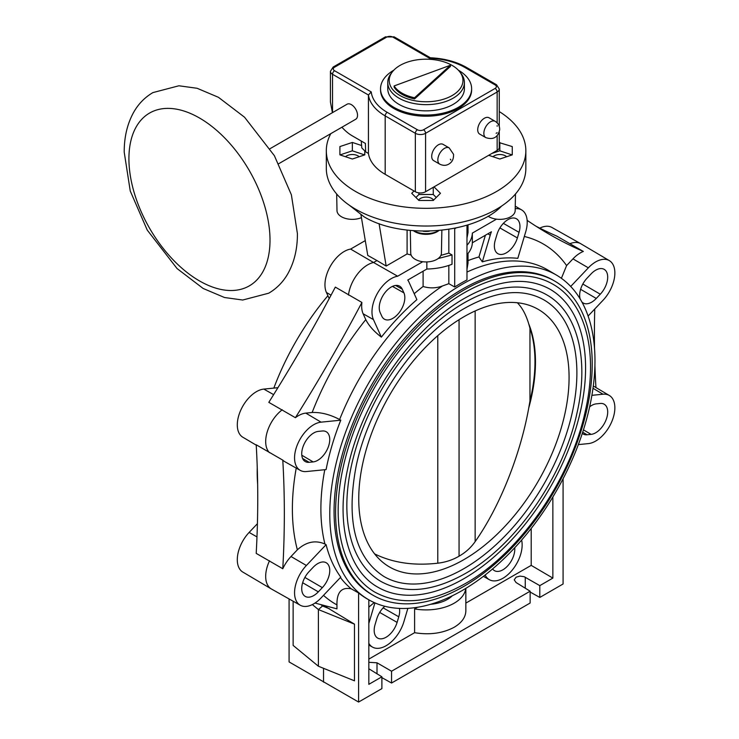 <?xml version="1.0" encoding="UTF-8"?>
<svg xmlns="http://www.w3.org/2000/svg" width="739" height="739" viewBox="0 0 739 739"><rect width="100%" height="100%" fill="white"/><g stroke="black" fill="none" stroke-linecap="round" stroke-linejoin="round"><path stroke-width="1.11" d="M449.183 147.892L443.049 144.354A9.395 5.422 120 0 0 435.031 147.763A9.395 5.422 120 0 0 431.705 156.326A9.395 5.422 120 0 0 433.654 160.631L439.788 164.178A9.395 5.422 120 0 1 437.839 159.873A9.395 5.422 120 0 1 441.165 151.31A9.395 5.422 120 0 1 441.608 150.784A9.395 5.422 120 0 1 449.183 147.892L453.561 154.312C453.654 157.536 452.97 160.049 451.501 161.832L451.206 162.183C447.889 165.554 444.084 166.22 439.788 164.178M270.086 148.659L347.062 104.217A8.674 5.007 60 0 1 353.741 106.545A8.674 5.007 60 0 1 357.528 115.275A8.674 5.007 60 0 1 355.736 119.247L278.76 163.688M341.917 127.228A34.705 20.036 60 0 0 352.272 135.847L365.389 143.421L365.639 151.828L368.438 153.453L368.438 95.008A57.836 33.394 0 0 0 385.185 115.894L415.346 133.306A7.233 4.175 0 0 0 425.572 133.306L497.144 91.987A7.233 4.175 0 0 0 499.259 89.04L496.543 84.763L466.383 67.351A2.891 1.672 -60 0 0 464.933 67.489A54.945 31.722 0 0 0 429.525 58.261L430.431 57.808M365.639 151.828L361.796 147.883L361.251 141.038M368.438 153.453A57.836 33.394 0 0 0 385.185 174.33L415.346 191.743A7.233 4.175 0 0 0 425.572 191.743L497.144 150.423A7.233 4.175 0 0 0 499.259 147.477L499.259 131.976M429.525 58.261L392.852 37.098A4.342 2.503 0 0 0 386.719 37.098L334.573 67.194A4.342 2.503 0 0 0 334.573 70.741L371.246 91.913L368.438 95.008L332.532 74.279L332.532 112.605M380.539 88.745A45.55 26.299 180 0 0 408.649 113.039A45.55 26.299 180 0 0 458.291 107.34A45.55 26.299 0 0 0 471.63 88.745L471.63 89.927A45.55 26.299 180 0 1 458.291 108.513A45.55 26.299 180 0 1 408.649 114.222A45.55 26.299 180 0 1 380.539 89.927L380.539 88.745A45.55 26.299 180 0 1 393.804 70.187M471.63 88.745A45.55 26.299 0 0 0 458.365 70.187M453.173 104.384A38.317 22.124 180 0 1 411.42 109.178A38.317 22.124 180 0 1 387.763 88.745L387.763 82.528A38.317 22.124 180 0 1 391.107 73.494L392.427 71.785A36.867 21.283 180 0 1 400.011 65.429A36.867 21.283 0 0 1 459.741 71.785L461.062 73.494A38.317 22.124 0 0 1 464.397 82.528L464.397 88.745A38.317 22.124 0 0 1 453.173 104.384M387.763 82.528A38.317 22.124 180 0 0 411.42 102.961A38.317 22.124 180 0 0 453.173 98.167A38.317 22.124 0 0 0 464.397 82.528M459.741 71.785A36.867 21.283 0 0 1 452.157 95.534A36.867 21.283 180 0 1 405.175 98.01A36.867 21.283 180 0 1 392.427 71.785M394.118 85.946L394.118 87.128A33.976 19.62 0 0 0 414.561 98.934L450.457 66.408L450.457 65.226L394.118 85.946A33.976 19.62 0 0 0 414.561 97.751L450.457 65.226M414.561 98.934L414.561 97.751M334.573 67.194A2.891 1.672 -120 0 0 333.132 67.055L330.416 71.332L330.416 101.88L332.402 112.679M495.195 121.335L489.061 117.787A9.395 5.422 120 0 0 481.819 120.309A9.395 5.422 120 0 0 477.717 129.768A9.395 5.422 120 0 0 479.657 134.073L485.791 137.611A9.395 5.422 120 0 1 483.851 133.306A9.395 5.422 120 0 1 483.869 132.715A9.395 5.422 120 0 1 488.183 123.607A9.395 5.422 120 0 1 495.195 121.335C498.095 123.154 499.592 125.769 499.684 129.177L499.666 129.768C497.901 137.445 493.273 140.059 485.791 137.611M410.311 230.503L410.727 253.172A15.353 8.868 0 0 0 415.226 259.343A15.353 8.868 0 0 0 436.934 259.343A15.353 8.868 0 0 0 441.432 253.172L441.857 230.346M488.063 216.194A15.353 8.868 0 0 0 488.969 216.767A15.353 8.868 0 0 0 510.677 216.767A15.353 8.868 0 0 0 515.175 210.597L515.48 193.997M465.847 588.364L465.847 610.848C465.672 617.25 461.783 622.718 454.199 627.245C442.818 633.332 429.618 635.143 414.597 632.695L368.826 659.114M414.597 632.695L414.597 608.927A39.758 22.955 0 0 0 454.199 603.181A39.758 22.955 0 0 0 465.764 588.41M452.296 595.791A30.364 17.533 180 0 1 447.557 599.338A30.364 17.533 180 0 1 430.698 604.271M368.826 662.301L377.01 662.8L391.55 671.224L391.55 683.03L530.14 603.015L530.14 591.209L516.053 582.526L514.224 579.847L516.127 577.168L519.951 576.106L524.117 576.679L539.803 585.63L539.803 597.435L563.081 583.995L563.081 478.761M257.652 484.424A187.521 108.263 -60 0 1 257.246 467.473M273.827 388.104A187.521 108.263 -60 0 1 327.894 295.72M314.999 603.061L336.947 608.853L336.947 604.89C336.744 592.225 341.51 586.868 351.256 588.826L358.6 592.964L358.6 702.05L289.078 661.913L289.078 598.941M323.534 682.152L323.534 668.315M323.22 605.232L354.48 624.15L354.48 680.822L318.398 666.236L293.134 645.406L293.134 601.223M455.889 228.102L454.707 228.73L454.707 287A187.54 108.273 -60 0 1 460.84 283.296A187.54 108.273 -60 0 1 466.974 279.924L466.974 225.229M454.707 287L448.832 283.674L442.43 285.984C436.075 288.293 429.636 288.459 423.105 286.492L423.105 271.204M340.771 420.195L321.068 422.154A27.121 15.658 120 0 0 297.752 443.825A27.121 15.658 120 0 0 300.256 470.373A27.121 15.658 120 0 0 306.389 471.537L326.093 469.588A187.614 108.319 -60 0 1 340.771 420.195L339.617 419.53C330.13 414.514 320.966 412.168 312.144 412.491A207.871 120.014 -60 0 1 365.768 319.608L363.135 313.779A27.306 15.768 -60 0 1 361.907 302.454A1012.125 584.355 -60 0 1 295.397 417.692A27.306 15.768 -60 0 1 305.789 413.119L312.144 412.491M282.788 568.734L256.202 553.382A1012.125 584.355 120 0 0 256.202 444.776L282.788 460.129A1012.125 584.355 -60 0 1 282.788 568.734A27.306 15.768 -60 0 1 291.009 556.513L297.364 549.807C306.195 541.798 315.387 539.876 324.938 544.024L326.093 544.68L306.389 565.483A27.121 15.658 120 0 0 300.256 605.232A27.121 15.658 120 0 0 321.068 597.925L340.771 577.122A187.614 108.319 -60 0 1 326.093 544.68M369.195 600.031A187.521 108.263 120 0 0 462.374 590.415A187.521 108.263 120 0 0 584.725 425.701A187.521 108.263 120 0 0 556.716 275.25A187.521 108.263 120 0 0 462.374 284.201A187.521 108.263 120 0 0 339.718 449.968A187.521 108.263 120 0 0 369.195 600.031L367.652 599.163A187.54 108.273 -60 0 1 358.6 592.964M373.186 595.338L371.652 594.461A181.461 104.762 -60 0 1 343.829 449.053A181.461 104.762 -60 0 1 462.374 289.143A181.461 104.762 -60 0 1 553.105 280.155L554.638 281.042A181.461 104.762 120 0 0 463.907 290.03A181.461 104.762 120 0 0 345.362 449.931A181.461 104.762 120 0 0 373.186 595.338A181.461 104.762 120 0 0 463.907 586.35A181.461 104.762 120 0 0 582.452 426.449A181.461 104.762 120 0 0 554.638 281.042M578.341 444.601L588.346 443.612A27.121 15.658 120 0 0 611.596 422.089A27.121 15.658 120 0 0 609.333 395.476A27.121 15.658 120 0 0 603.024 394.22L591.893 395.328M593.288 386.044A27.306 15.768 -60 0 1 594.091 386.46L609.333 395.476M539.803 597.435L530.14 592.031M391.55 683.03L381.887 677.626M358.6 702.05L381.887 688.609L381.887 676.804L368.826 684.342L368.826 599.828M595.939 387.559A1012.125 584.355 -60 0 1 594.913 365.232M594.516 348.281A1012.125 584.355 -60 0 1 594.747 309.013M588.096 316.043L603.024 300.274A27.121 15.658 120 0 0 609.333 260.618A27.121 15.658 120 0 0 588.346 267.841L570.702 286.464M580.226 299.092A16.979 9.801 -60 0 1 587.08 278.141L591.089 273.901A16.979 9.801 -60 0 1 604.123 269.319A16.979 9.801 -60 0 1 600.28 294.214L596.271 298.454A16.979 9.801 -60 0 1 583.126 302.972A16.979 9.801 -60 0 1 581.879 301.974M524.321 236.471A207.871 120.014 -60 0 1 566.601 265.578L572.965 258.872A27.306 15.768 -60 0 1 583.348 251.445A1012.125 584.355 -60 0 1 549.123 234.189A1012.125 584.355 -60 0 1 527.129 220.342M566.601 265.578L561.4 278.307M609.333 260.618L580.882 243.787A27.472 15.861 120 0 0 580.715 243.694A27.472 15.861 120 0 0 569.898 243.704L583.348 251.445M466.974 254.669C470.401 250.927 472.193 246.965 472.341 242.78L491.417 231.769A27.186 15.695 120 0 0 490.234 235.187L482.308 261.865A188.473 108.818 -60 0 1 517.817 258.345L525.752 231.667A27.186 15.695 120 0 0 521.669 209.931A27.186 15.695 120 0 0 515.212 208.694M468.018 253.477L468.018 263.167L466.974 269.329M468.018 260.59A191.253 110.425 -60 0 1 478.946 256.95L485.394 235.242M482.308 261.865L478.946 256.95M496.497 219.15L472.341 233.099L472.341 242.78M496.941 234.522A16.914 9.764 -60 0 1 516.395 218.744A16.914 9.764 -60 0 1 519.046 232.332L517.383 237.93A16.914 9.764 -60 0 1 497.818 253.643A16.914 9.764 -60 0 1 495.278 240.12L496.941 234.522M536.006 226.217A1012.125 584.355 120 0 0 556.772 236.101L569.898 243.704M514.732 547.747A16.858 9.727 -60 0 1 507.989 565.538A16.858 9.727 -60 0 1 494.4 570.619A16.858 9.727 -60 0 1 492.599 568.938M485.154 574.988A27.241 15.731 120 0 0 489.338 579.69A27.241 15.731 120 0 0 512.33 569.981A27.241 15.731 120 0 0 521.623 540.08M368.826 607.153L374.193 602.562M489.338 579.69L484.202 576.799A27.306 15.768 -60 0 1 483.435 576.318M465.847 603.107L531.202 565.372L531.202 528.44M531.202 565.372L552.864 578.092L552.864 496.987M552.864 578.092L539.803 585.63M391.55 671.224L530.14 591.209M368.826 668.749L381.887 676.804M414.597 608.927L417.396 607.31M368.826 643.318A27.241 15.731 120 0 0 372.548 647.124A27.241 15.731 120 0 0 403.891 621.721L407.863 608.354M374.932 602.885L368.826 623.439M399.429 608.409A16.858 9.727 -60 0 1 398.764 616.797L397.102 622.386A16.858 9.727 -60 0 1 377.611 638.043A16.858 9.727 -60 0 1 375.079 624.566L376.742 618.977A16.858 9.727 -60 0 1 384.788 606.266M539.775 228.139A27.121 15.658 -60 0 1 551.913 227.464L580.715 243.694M589.639 406.819A16.979 9.801 -60 0 1 596.271 403.854L600.28 403.457A16.979 9.801 -60 0 1 604.123 404.178A16.979 9.801 -60 0 1 605.694 420.805A16.979 9.801 -60 0 1 591.089 434.375L587.08 434.772A16.979 9.801 -60 0 1 583.126 433.987A16.979 9.801 -60 0 1 582.304 433.396M466.974 245.311C470.401 241.505 472.193 237.431 472.341 233.099M468.018 224.905L468.018 232.609L466.974 238.032M360.983 214.883L367.763 255.408L376.936 260.553L373.564 262.502L397.656 276.22A27.186 15.695 120 0 0 377.269 293.605A27.186 15.695 120 0 0 373.444 319.599L381.37 337.123A188.473 108.818 -60 0 1 416.888 299.637L408.963 282.113A27.186 15.695 120 0 0 407.78 280.053L426.846 269.042C436.01 268.83 444.407 267.241 452.028 264.276L452.028 254.946L448.832 253.098L448.832 229.404M448.832 265.43L448.832 283.674M438.172 258.539L452.028 254.946M426.846 269.042L426.846 261.929M414.209 293.716A191.253 110.425 -60 0 1 423.105 286.492M381.37 337.123C373.971 331.46 368.77 325.622 365.768 319.608M309.133 462.309A16.979 9.801 -60 0 1 305.189 461.515A16.979 9.801 -60 0 1 303.766 444.86A16.979 9.801 -60 0 1 318.324 431.382L322.343 430.985A16.979 9.801 -60 0 1 326.185 431.715A16.979 9.801 -60 0 1 327.746 448.342A16.979 9.801 -60 0 1 313.151 461.912L309.133 462.309L302.584 458.439M295.397 417.692L268.811 402.349A1012.125 584.355 120 0 0 335.33 287.111L361.907 302.454M269.513 452.693A27.472 15.861 -60 0 1 282.27 409.766M300.256 470.373L284.829 461.69A27.306 15.768 -60 0 1 282.788 460.129M318.324 591.856A16.979 9.801 -60 0 1 305.189 596.373A16.979 9.801 -60 0 1 309.133 571.543L313.151 567.312A16.979 9.801 -60 0 1 326.185 562.73A16.979 9.801 -60 0 1 322.343 587.625L318.324 591.856L302.657 582.729M300.256 605.232L271.453 589.011A27.472 15.861 -60 0 1 271.287 588.918A27.472 15.861 -60 0 1 269.513 560.799M271.287 588.918L242.835 572.088A27.121 15.658 -60 0 1 249.135 532.422L257.412 523.683M256.23 445.146L242.835 437.229A27.121 15.658 -60 0 1 240.563 410.616A27.121 15.658 -60 0 1 263.814 389.093L277.929 387.698M329.206 298.611L326.416 292.45A27.186 15.695 -60 0 1 330.241 266.456A27.186 15.695 -60 0 1 350.619 249.071L373.564 262.502A27.472 15.861 120 0 0 348.475 295.055M350.619 249.071L365.288 240.6M501.587 206.079C475.149 233.958 402.09 239.713 364.225 216.897L349.316 205.22M407.097 230.143L407.097 253.957L386.174 266.04L376.936 260.553M448.832 253.098L440.906 255.371M411.115 255.038L407.097 253.957M422.754 261.726L397.656 276.22M380.151 312.523A16.914 9.764 -60 0 1 384.529 293.244A16.914 9.764 -60 0 1 399.605 286.169A16.914 9.764 -60 0 1 402.256 289.189L403.919 292.866A16.914 9.764 -60 0 1 399.485 312.218A16.914 9.764 -60 0 1 384.354 319.146A16.914 9.764 -60 0 1 381.814 316.2L380.151 312.523M379.07 223.64L386.174 266.04M525.845 150.719L525.845 168.427A99.765 57.596 180 0 1 464.258 221.645A99.765 57.596 180 0 1 355.533 209.165A99.765 57.596 180 0 1 326.315 168.427L326.315 150.719A99.765 57.596 0 0 0 355.533 191.456A99.765 57.596 0 0 0 464.258 203.936A99.765 57.596 0 0 0 525.845 150.719A99.765 57.596 0 0 0 499.259 111.571M330.804 133.639A99.765 57.596 0 0 0 326.315 150.719M434.015 186.875L440.444 193.295L433.257 200.472L418.902 200.472L411.725 193.295L414.034 190.985M364.78 154.867L364.78 151.292L364.78 154.867L352.346 159.014L339.903 154.867L339.903 146.581L352.346 142.433L361.38 145.444M499.259 142.618L512.256 146.581L512.256 154.867L499.823 159.014L488.691 155.301M418.902 192.87L418.902 194.496L415.918 197.489M418.902 194.496L433.257 194.496L433.257 187.309M436.25 197.489L433.257 194.496M418.579 200.158A7.953 4.591 180 0 1 431.705 198.431A7.953 4.591 180 0 1 433.581 200.158M339.903 154.867L339.903 146.581M364.641 154.913L352.346 150.811L340.042 154.913M352.346 150.811L352.346 142.433M345.529 156.742A7.953 4.591 180 0 1 357.962 155.855A7.953 4.591 180 0 1 359.154 156.742M512.256 154.867L512.256 146.581M499.823 142.433L499.823 150.811L491.888 153.463M512.118 154.913L499.823 150.811M493.005 156.742A7.953 4.591 180 0 1 505.448 155.855A7.953 4.591 180 0 1 506.64 156.742M413.766 230.808A17.782 10.272 0 0 0 438.661 230.66M429.313 231.196A13.884 8.018 180 0 1 423.133 231.233M413.544 230.79L413.674 230.882A15.87 9.164 0 0 0 414.856 231.649A15.87 9.164 0 0 0 438.486 230.882L438.818 230.651M336.679 193.997L336.993 210.597A15.353 8.868 0 0 0 341.483 216.767A15.353 8.868 0 0 0 361.445 217.635M374.987 592.207A177.85 102.684 -60 0 1 347.727 449.7A177.85 102.684 -60 0 1 463.907 292.986A177.85 102.684 -60 0 1 552.837 284.173C586.073 302.787 598.535 353.371 585.399 410.69C570.887 479.232 519.619 553.16 465.358 583.542C430.717 603.079 400.593 605.971 374.987 592.207M463.907 578.683A172.058 99.34 120 0 0 576.318 427.059A172.058 99.34 120 0 0 549.945 289.18C526.833 276.441 498.64 279.324 465.358 297.845C412.196 327.506 361.288 401.351 347.672 468.766C335.506 523.803 348.069 570.785 377.878 587.2A172.058 99.34 120 0 0 463.907 578.683M381.13 581.565A165.554 95.58 -60 0 1 355.755 448.906A165.554 95.58 -60 0 1 463.907 303.018A165.554 95.58 -60 0 1 546.684 294.815C577.704 312.191 589.288 359.32 577.067 412.667C563.561 476.452 515.859 545.225 465.358 573.51C433.1 591.708 405.027 594.396 381.13 581.565M463.907 568.642A159.772 92.246 120 0 0 568.291 427.853A159.772 92.246 120 0 0 543.793 299.822C522.399 288.016 496.257 290.695 465.358 307.886C415.992 335.423 368.678 404.039 356.041 466.66C345.917 521.263 355.247 557.89 384.031 576.559A159.772 92.246 120 0 0 463.907 568.642M463.907 316.754A148.724 85.872 -60 0 1 532.043 306.352A148.724 85.872 -60 0 1 562.619 423.114A148.724 85.872 -60 0 1 463.907 559.626A148.724 85.872 -60 0 1 383.8 563.118A148.724 85.872 -60 0 1 368.456 442.347A148.724 85.872 -60 0 1 463.907 316.754M374.599 553.88C392.788 562.822 413.849 565.926 437.784 563.192C445.608 562.268 452.702 559.931 459.058 556.181L459.058 319.691M459.058 556.181C465.552 552.513 470.919 547.654 475.149 541.613C499.398 507.342 520.284 455.261 528.745 407.956A143.865 83.064 -60 0 0 528.745 323.913C526.011 314.731 522.214 307.683 517.346 302.75M529.955 401.074L529.955 328.218A143.865 83.064 -60 0 1 529.955 401.074L528.745 407.956M528.745 323.913L529.955 328.218M318.398 666.236L318.398 609.564L322.555 605.989L320.883 604.613M312.357 604.585L318.398 609.564L354.48 624.15M322.555 605.989L329.483 608.788M128.919 158.719A99.765 57.605 60 0 1 199.465 117.991A99.765 57.605 60 0 1 270.012 240.175A99.765 57.605 -120 0 1 199.465 280.912A99.765 57.605 -120 0 1 128.919 158.719M497.144 132.715L496.118 133.306L497.144 132.715M450.365 159.208L450.845 159.984L450.365 159.208M385.185 174.33L385.185 115.894A2.891 1.672 120 0 1 387.227 112.356L417.396 129.768A4.342 2.503 0 0 0 423.53 129.768L495.093 88.449A4.342 2.503 0 0 0 495.093 84.902L464.933 67.489M371.246 91.913A54.945 31.722 0 0 0 387.227 112.356M392.852 37.098A2.891 1.672 -60 0 1 394.303 36.95L385.278 36.95L333.132 67.055M386.719 37.098A2.891 1.672 -120 0 0 385.278 36.95M330.416 71.332A7.233 4.175 0 0 0 332.532 74.279A2.891 1.672 120 0 1 334.573 70.741M495.093 84.902A2.891 1.672 -60 0 1 496.543 84.763M497.144 150.423L497.144 135.708M497.144 126.24L497.144 125.639M497.144 122.85L497.144 91.987A2.891 1.672 60 0 0 495.093 88.449M423.53 129.768A2.891 1.672 60 0 1 425.572 133.306L425.572 191.743M415.346 191.743L415.346 133.306A2.891 1.672 120 0 1 417.396 129.768M339.617 419.53A187.623 108.328 -60 0 1 442.365 286.03M324.938 544.024A187.623 108.328 -60 0 1 324.781 469.718M351.256 588.826A187.623 108.328 -60 0 1 340.402 577.519M466.974 272.063A187.623 108.328 -60 0 1 547.95 270.068L556.716 275.25M592.992 388.298L603.024 394.22M572.965 258.872L588.346 267.841M525.253 588.198L525.253 577.214M377.01 673.792L377.01 662.8M383.144 607.855L398.764 616.797M397.102 622.386L379.68 612.428M582.822 284.035L600.28 294.214M580.605 289.318L596.271 298.454M583.441 429.858L591.089 434.375M587.08 434.772L582.692 432.186M363.135 313.779L373.444 319.599M321.068 422.154L305.789 413.119M297.364 549.807A207.871 120.014 -60 0 1 296.228 468.11M306.389 565.483L291.009 556.513M256.987 536.911L249.135 532.422M304.884 577.445L322.343 587.625M273.633 394.635L263.814 389.093M326.416 292.45L331.044 295.184M395.651 285.466L402.256 289.189M392.455 286.39L403.919 292.866M301.789 455.196L313.151 461.912M336.947 604.89A207.871 120.014 -60 0 1 323.506 595.348M503.361 223.363L519.046 232.332M517.383 237.93L499.897 227.926M487.851 233.82L490.234 235.187M437.784 563.192L437.784 335.654M475.149 541.613L475.149 310.962M152.908 92.597C145.029 97.225 138.729 103.589 133.999 111.709C127.413 123.321 124.152 136.807 124.217 152.169L130.249 191.004L147.246 230.088L177.083 268.571L203.17 288.478L224.499 297.512L242.715 300.025L268.719 293.198C276.598 288.57 282.908 282.206 287.637 274.086C294.224 262.474 297.484 248.988 297.411 233.626L291.378 194.791L274.391 155.707L244.554 117.224L218.458 97.317L197.128 88.283L178.912 85.779L152.908 92.597M430.347 57.762L394.303 36.95M430.264 57.762C444.194 58.427 456.231 61.623 466.383 67.351M499.259 126.406L499.259 89.04M521.669 209.931L515.259 206.144M372.548 647.124L368.826 645.027"/></g></svg>
